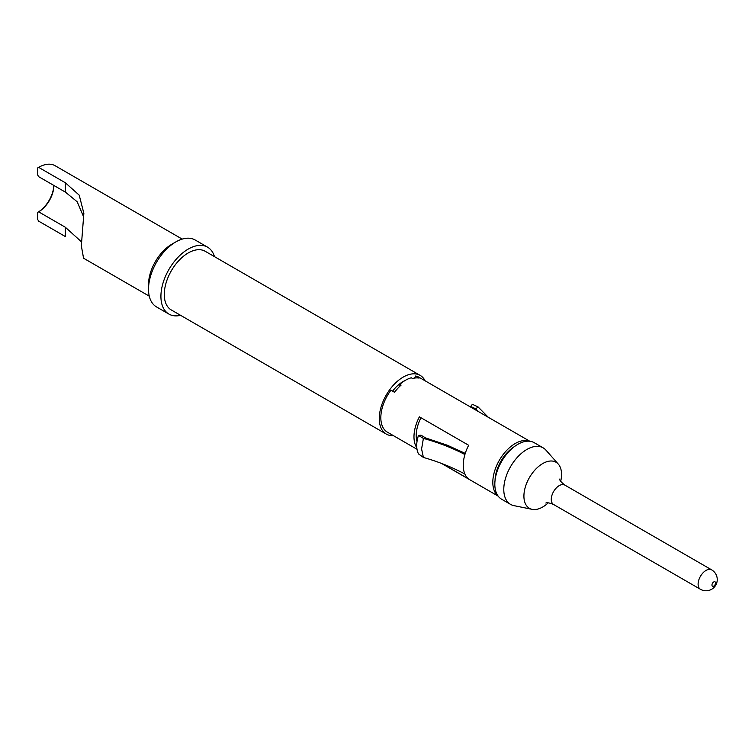 <?xml version="1.0" encoding="UTF-8"?>
<svg xmlns="http://www.w3.org/2000/svg" width="755" height="755" viewBox="0 0 755 755"><rect width="100%" height="100%" fill="white"/><g stroke="black" fill="none" stroke-linecap="round" stroke-linejoin="round"><path stroke-width="1.13" d="M53.85 185.447A22.801 13.165 120 0 1 37.75 212.353L38.647 211.834L37.75 212.353L37.75 219.592L38.647 221.139L65.336 236.551L65.336 227.246L38.647 211.834A21.536 12.439 120 0 0 53.879 185.456L53.879 185.456M149.273 296.158L83.55 258.21L81.342 245.79L83.862 213.325L79.209 195.139L65.336 182.767L38.647 167.355L37.75 167.874L37.75 175.113L38.647 176.67L65.336 192.072L77.199 201.783L83.201 215.864M214.467 256.625A38.637 22.31 120 0 0 207.559 247.159L195.168 239.996A38.637 22.31 120 0 0 175.839 241.911L171.81 244.243A32.937 19.017 120 0 0 148.518 284.578L148.518 289.231A38.637 22.31 120 0 0 156.521 306.926L168.922 314.08A38.637 22.31 120 0 0 180.577 315.326M182.21 239.109L55.115 165.722A32.937 19.017 120 0 0 38.647 167.355M81.455 241.808L65.336 227.246M175.839 241.911A38.637 22.31 120 0 0 148.518 289.231M207.559 247.159A38.637 22.31 120 0 0 177.784 257.512A38.637 22.31 120 0 0 160.919 296.394A38.637 22.31 120 0 0 168.922 314.08M425.093 380.794A33.89 19.564 120 0 0 420.176 375.395L205.181 251.273A33.89 19.564 120 0 0 179.067 260.352A33.89 19.564 120 0 0 164.279 294.45A33.89 19.564 120 0 0 171.3 309.965L386.286 434.087A33.89 19.564 120 0 0 393.421 435.644M420.176 375.395A33.89 19.564 120 0 0 394.063 384.474A33.89 19.564 120 0 0 379.265 418.572A33.89 19.564 120 0 0 386.286 434.087M405.124 380.473A28.501 16.459 120 0 0 392.562 391.147M560.701 481.294A26.604 15.364 120 0 0 561.541 474.414A26.604 15.364 120 0 0 558.304 464.108L545.95 450.159A32.625 18.837 120 0 0 543.156 447.857L534.2 442.685A32.625 18.837 120 0 0 509.059 451.424A32.625 18.837 120 0 0 494.827 484.257A32.625 18.837 120 0 0 501.575 499.187L510.54 504.359A32.625 18.837 120 0 0 513.919 505.633L532.19 509.351A26.604 15.364 120 0 0 548.262 502.839M543.156 447.857A32.625 18.837 120 0 0 518.024 456.596A32.625 18.837 120 0 0 503.783 489.429A32.625 18.837 120 0 0 510.54 504.359M558.304 464.108A26.604 15.364 120 0 0 537.211 467.694A26.604 15.364 120 0 0 523.913 496.139A26.604 15.364 120 0 0 532.19 509.351M715.551 582.992A2.529 1.463 120 0 0 713.758 581.954A2.529 1.463 120 0 0 711.965 585.059A2.529 1.463 120 0 0 713.758 586.097A2.529 1.463 120 0 0 715.551 582.992M514.627 446.46A28.501 16.459 120 0 0 495.053 480.35M529.472 441.222A31.672 18.29 120 0 0 499.366 460.248A31.672 18.29 120 0 0 497.941 495.827M414.646 378.057L415.514 376.028L419.1 378.095A31.672 18.29 120 0 0 412.532 378.51L411.277 377.783A31.672 18.29 120 0 0 405.558 380.227A31.672 18.29 120 0 0 399.839 384.38L399.876 386.23M399.839 384.38L401.094 385.107A31.672 18.29 120 0 0 394.525 392.279L390.939 390.212A31.672 18.29 120 0 0 387.391 432.171L416.986 449.253M405.284 380.388A30.908 17.846 120 0 0 405.02 380.539A30.908 17.846 120 0 0 399.442 384.597M423.395 457.426L418.468 453.887C416.109 448.951 416.109 442.808 418.468 435.437L423.395 438.4L421.592 448.961L423.395 457.426C438.617 461.796 452.453 467.336 464.901 474.055A31.672 18.29 -60 0 0 468.657 478.981L442.128 463.664M416.798 447.734A31.672 18.29 -60 0 1 419.384 416.826L468.657 445.271A31.672 18.29 -60 0 0 464.901 454.529C452.453 447.97 438.617 442.6 423.395 438.4L425.546 437.909L447.3 445.224L465.25 453.396M420.979 417.751A28.501 16.459 120 0 0 417.005 441.496M425.546 437.909L420.979 435.154L418.468 435.437M464.901 474.055A31.672 18.29 -60 0 1 463.249 465.25A31.672 18.29 -60 0 1 464.901 454.529M529.821 441.25L419.063 377.311A31.672 18.29 120 0 0 415.514 376.028M478.104 411.399L475.867 408.851L470.648 406.473L472.385 404.312L478.009 406.87L475.867 408.851L476.632 410.55M478.009 406.87L488.277 417.27M559.71 479.869L559.663 479.095C559.634 480.397 561.352 482.388 564.806 485.078A11.212 6.474 120 0 0 556.171 488.089A11.212 6.474 120 0 0 551.273 499.366A11.212 6.474 120 0 0 553.604 504.5L700.432 589.277A11.212 11.212 0 0 0 717.25 579.566A11.212 11.212 0 0 0 711.644 569.855A11.212 6.474 120 0 0 706.038 570.412A11.212 6.474 120 0 0 698.111 584.144A11.212 6.474 120 0 0 700.432 589.277M65.336 192.072L65.336 182.767M545.846 503.038C546.96 502.368 549.546 502.858 553.604 504.5M564.806 485.078L711.644 569.855M405.02 380.539L405.558 380.227M441.599 463.466L498.149 496.11"/></g></svg>
